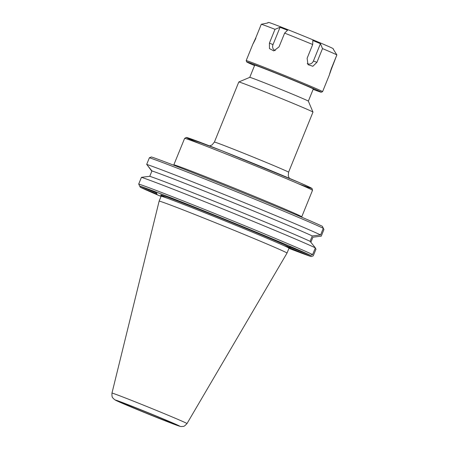 <?xml version="1.0" encoding="UTF-8"?>
<svg xmlns="http://www.w3.org/2000/svg" width="449" height="449" viewBox="0 0 449 449"><rect width="100%" height="100%" fill="white"/><g stroke="black" fill="none" stroke-linecap="round" stroke-linejoin="round"><path stroke-width="0.67" d="M214.398 142.08L238.801 81.982A40.028 0.696 22.1 0 1 238.812 81.976A40.028 0.696 22.1 0 1 276.152 96.395A40.028 0.696 22.1 0 1 312.975 112.093A40.028 0.696 22.1 0 1 312.981 112.104L288.578 172.203A40.028 0.696 -157.9 0 0 250.974 156.179A40.028 0.696 -157.9 0 0 214.398 142.08L211.99 144.988L209.56 145.908M315.243 248.123L316.006 249.077L313.279 255.795L311.264 256.603L290.071 248.011L289.42 246.782L310.613 255.38L312.622 254.572L315.355 247.854L310.096 241.326L312.274 235.961L320.597 234.945L323.291 228.3L322.41 226.318A95.744 1.673 -157.9 0 0 236.006 189.944A95.744 1.673 -157.9 0 0 151.397 156.948L149.388 157.756A97.248 1.695 22.1 0 1 235.416 191.302A97.248 1.695 22.1 0 1 323.291 228.3M289.79 247.601A70.022 1.224 -157.9 0 0 289.863 247.618L289.627 247.174A70.022 1.224 -157.9 0 0 206.866 212.512A70.022 1.224 -157.9 0 0 166.607 197.987M289.863 247.618L289.627 247.174M111.969 393.111C111.75 398.269 112.912 397.466 113.255 398.488L115.185 400.02L124.67 404.291L147.99 413.95A34.528 0.601 22.1 0 1 119.619 401.462A34.528 0.601 22.1 0 1 175.031 423.94A34.528 0.601 22.1 0 1 147.99 413.95L173.224 423.929C180.936 426.831 180.582 426.46 181.362 426.55L183.321 426.365C183.759 426.651 184.988 425.719 186.997 423.575A40.489 0.707 -157.9 0 0 149.753 407.686A40.489 0.707 -157.9 0 0 111.969 393.111L159.126 201.158A69.017 1.207 22.1 0 1 223.523 226.004A69.017 1.207 22.1 0 1 287.018 253.084A69.017 1.207 22.1 0 1 287.018 253.09L288.999 248.207A69.017 1.207 22.1 0 0 225.505 221.121A69.017 1.207 22.1 0 0 161.107 196.275L160.888 195.225M249.762 77.357A31.621 0.55 22.1 0 1 249.767 77.351A31.621 0.55 22.1 0 1 279.261 88.739A31.621 0.55 22.1 0 1 308.351 101.137L312.975 112.093M322.932 227.491L323.948 229.523L321.248 236.168L312.931 237.184L310.86 242.275M290.071 248.011L290.408 247.186M312.622 254.572A97.248 1.695 -157.9 0 0 224.747 217.574A97.248 1.695 -157.9 0 0 138.719 184.028L139.6 186.015A95.744 1.673 22.1 0 1 224.203 219.005A95.744 1.673 22.1 0 1 310.613 255.38M139.6 186.015L156.375 192.817L157.027 194.041L140.251 187.239L139.734 186.066M311.264 256.603A95.744 1.673 22.1 0 1 288.943 248.348M161.051 196.415A95.744 1.673 22.1 0 1 140.251 187.239M121.387 402.506A28.236 0.494 22.1 0 1 121.393 402.489A28.236 0.494 22.1 0 1 147.732 412.659A28.236 0.494 22.1 0 1 173.707 423.733A28.236 0.494 22.1 0 1 147.766 413.737A28.236 0.494 22.1 0 1 121.387 402.506M151.835 171.204L147.452 165.35M149.388 157.756L146.688 164.401A97.248 1.695 22.1 0 1 232.722 197.947A97.248 1.695 22.1 0 1 320.597 234.945M146.688 164.401L151.947 170.929L149.77 176.294L141.446 177.31L138.719 184.028M312.274 235.961A90.198 1.571 -157.9 0 0 231.28 201.887A90.198 1.571 -157.9 0 0 151.947 170.929M310.096 241.326A90.198 1.571 -157.9 0 0 229.102 207.253A90.198 1.571 -157.9 0 0 149.77 176.294M315.355 247.854A97.248 1.695 -157.9 0 0 227.48 210.856A97.248 1.695 -157.9 0 0 141.446 177.31M267.84 22.972L261.296 24.257L255.711 38.019C252.327 45.287 252.377 45.383 255.863 38.311M280.041 27.299L287.551 30.257L284.632 33.114L279.042 46.876L273.772 50.9L269.462 48.582L269.411 43.082L274.996 29.32L280.041 27.299L273.009 44.619L269.411 43.082M275.288 50.569A4.72 4.035 113.8 0 1 273.009 44.619M320.446 43.688L322.5 48.587L316.91 62.349L312.863 66.267L307.992 64.662L307.122 58.269L312.706 44.502L312.813 40.5L320.446 43.688L313.413 61.008A4.72 4.136 -69.7 0 1 307.245 63.483M329.459 74.702L322.584 91.652A41.235 0.718 -157.9 0 0 322.584 91.652A41.235 0.718 -157.9 0 0 284.649 75.471A41.235 0.718 -157.9 0 0 246.175 60.626A41.235 0.718 -157.9 0 0 246.175 60.637L246.726 61.945A40.23 0.702 22.1 0 1 284.268 76.42A40.23 0.702 22.1 0 1 321.265 92.213A40.23 0.702 22.1 0 1 313.133 89.368M336.862 54.941L331.441 68.966C328.853 76.403 328.803 76.308 331.283 68.675L336.873 54.913A41.235 0.718 -157.9 0 0 322.5 48.587M331.205 68.871L331.441 68.966C328.853 76.403 328.803 76.308 331.283 68.675M312.706 44.502A41.235 0.718 -157.9 0 0 284.632 33.114M274.996 29.32A41.235 0.718 -157.9 0 0 261.296 24.257M333.377 49.379L336.873 54.913M333.517 49.283L333.085 48.615A34.781 0.606 -157.9 0 0 301.088 34.983A34.781 0.606 -157.9 0 0 268.654 22.45L267.829 22.641M254.544 65.576A40.23 0.702 22.1 0 1 246.726 61.945M313.262 89.048A32.047 0.561 -157.9 0 0 313.694 89.115A32.047 0.561 -157.9 0 0 284.211 76.549A32.047 0.561 -157.9 0 0 254.314 65.004A32.047 0.561 -157.9 0 0 254.673 65.257M297.861 183.529A67.513 1.179 -157.9 0 0 291.957 179.409A67.513 1.179 -157.9 0 0 206.95 144.892A67.513 1.179 -157.9 0 0 199.844 143.731M184.618 138.382A69.017 1.207 22.1 0 1 249.015 163.234A69.017 1.207 22.1 0 1 312.51 190.314L312.083 188.563L311.421 188.103L300.128 182.917L221.486 150.589L186.346 137.433L184.618 138.382L173.684 165.193M312.51 190.314L301.745 216.816A69.017 1.207 -157.9 0 0 238.251 189.736A69.017 1.207 -157.9 0 0 173.853 164.884M283.863 245.603A70.022 1.224 -157.9 0 0 289.661 247.567M313.413 61.008L316.91 62.349M288.578 172.203L288.275 175.963L289.375 178.315M301.745 216.816L301.649 217.159M289.74 247.612L288.999 248.207M159.126 201.158L161.107 196.275M254.74 65.088L249.762 77.351L238.812 81.976M308.351 101.143L313.329 88.88M186.997 423.575L287.018 253.09M253.073 43.632L246.175 60.626M321.265 92.213L322.573 91.663"/></g></svg>

